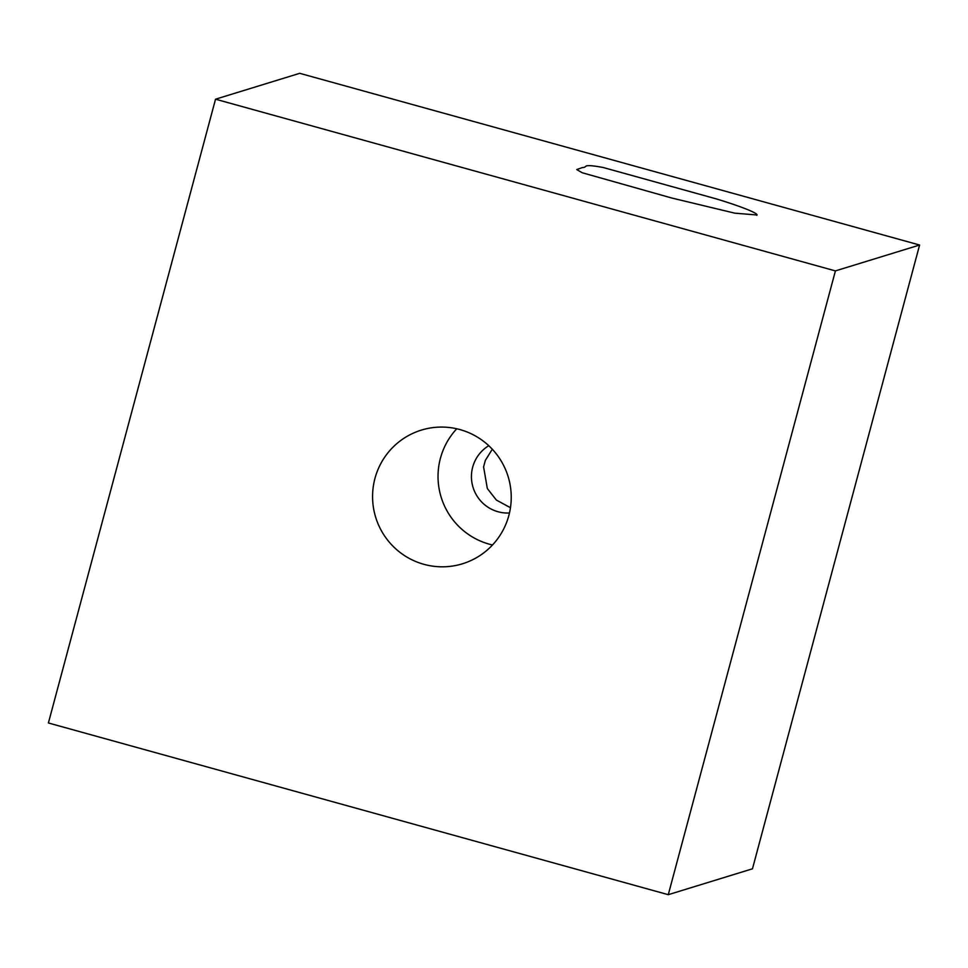 <?xml version="1.0" encoding="UTF-8"?>
<svg xmlns="http://www.w3.org/2000/svg" width="968" height="968" viewBox="0 0 968 968"><rect width="100%" height="100%" fill="white"/><g stroke="black" fill="none" stroke-linecap="round" stroke-linejoin="round"><path stroke-width="1.45" d="M756.722 215.332C759.916 213.432 736.297 204.926 716.368 198.912L603.052 167.464C580.159 163.35 588.677 167.476 582.361 167.561L576.759 169.569L582.143 172.727L671.804 198.029L734.785 213.166L756.964 214.981M492.506 544.984A69.926 69.285 72.9 0 1 489.324 544.185A69.926 69.285 72.9 0 1 456.775 428.776M423.851 564.308A69.926 69.285 72.9 0 1 372.583 497.891A69.926 69.285 72.9 0 1 421.358 430.107A69.926 69.285 72.9 0 1 459.957 429.574A69.926 69.285 72.9 0 1 511.225 496.003A69.926 69.285 72.9 0 1 462.462 563.787A69.926 69.285 72.9 0 1 423.851 564.308M492.301 449.212L485.319 460.429L483.589 466.891L487.327 488.537L496.378 500.069L510.475 507.716M509.471 512.992A36.264 35.925 72.9 0 1 488.779 445.704M835.408 270.907L215.537 99.196L48.4 722.975L668.271 894.686L835.408 270.907L919.6 245.025L299.729 73.314L215.537 99.196M668.271 894.686L752.463 868.804L919.6 245.025"/></g></svg>

